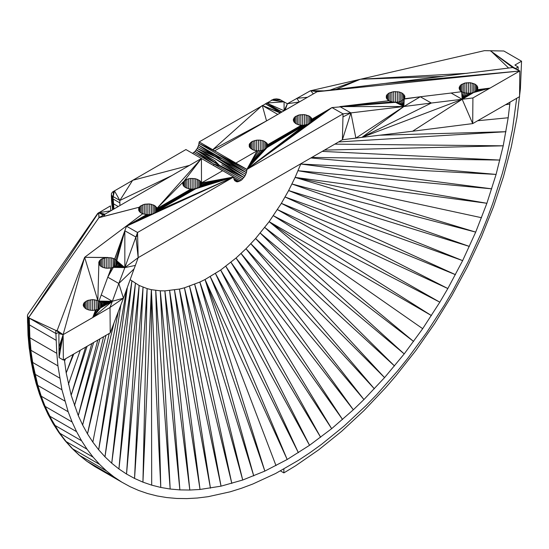 <?xml version="1.0" encoding="UTF-8"?>
<svg xmlns="http://www.w3.org/2000/svg" width="549" height="549" viewBox="0 0 549 549"><rect width="100%" height="100%" fill="white"/><g stroke="black" fill="none" stroke-linecap="round" stroke-linejoin="round"><path stroke-width="0.82" d="M110.225 332.879L123.443 298.176L112.367 301.277L110.006 307.474L110.225 332.879L63.348 360.048L63.128 334.643L55.737 330.374L58.86 332.179L56.218 333.71L29.282 318.159L29.859 337.765L31.005 350.337L57.94 365.888L61.934 389.769L68.172 411.771L72.118 421.996L45.183 406.445L49.657 416.121L54.653 425.221L60.164 433.724L66.168 441.602L72.66 448.849L79.619 455.437L87.023 461.352L94.86 466.581L86.612 461.078L79.015 455.011L71.706 448.087L65.056 440.662L58.908 432.598L53.15 423.704L48.161 414.625L43.591 404.764L39.576 394.36L36.056 383.223L30.909 360.137L28.033 335.322L27.45 315.545L27.896 314.268L97.701 213.41L110.438 205.902L110.829 210.795L189.529 165.366L119.751 205.649M192.562 153.384L195.101 151.332L197.249 148.429L198.69 145.114L199.191 141.896L273.656 99.197L276.483 98.854L279.414 99.321L287.381 103.74L310.418 90.77L484.486 50.652L503.865 51.009L521.55 61.22L514.914 65.05L518.16 67.005L518.16 70.046M112.566 209.793L111.378 196.46L111.447 193.557L112.524 192.006L185.926 149.554L202.32 159.018L185.926 149.554M113.938 209.004L113.211 199.054L119.847 202.883L119.963 205.525M29.282 318.159L29.07 324.679L29.859 337.765L56.787 353.316L56.218 340.359L29.282 324.809L28.871 317.898L29.447 337.498L28.349 317.466L29.083 337.216L28.507 336.578L27.827 316.835L27.827 323.478L27.999 317.082L29.543 348.958L31.005 360.535L33.283 372.215L29.2 348.025L28.054 335.508L27.45 315.634M106.554 470.987L79.207 455.162L72.248 448.574L65.763 441.334L59.951 433.593L66.168 441.602L93.104 457.152L99.595 464.399L106.554 470.987L113.959 476.903L121.789 482.132L94.86 466.581L86.811 461.222L79.406 455.306L86.612 461.078L79.015 455.011L71.878 448.259L65.214 440.847L59.217 432.969L65.056 440.662L58.908 432.598L53.274 423.91L48.161 414.625L43.591 404.764L36.275 383.833L33.434 372.606L29.447 348.78L28.301 336.235L27.731 316.67L28.15 335.871L27.649 323.135L29.296 348.409L28.033 335.322L27.457 315.723L28.02 335.13M27.649 316.498L27.58 322.963L27.484 315.984M27.525 316.155L28.054 335.508L29.172 347.833M490.614 51.071L491.3 51.414L490.593 51.009M234.773 180.717L236.598 181.774L234.773 180.717L234.155 179.743L237.744 181.815L236.598 181.774L234.773 180.717M311.914 120.705L311.914 119.16L311.331 121.988L307.879 124.417L302.664 125.344L299.075 124.939L296.035 123.765L293.996 122.008L293.283 119.936L294.868 116.93L299.075 114.933L304.496 114.624L309.3 116.107L311.331 117.863L311.914 119.16L331.98 107.57L343.036 113.849L246.92 169.449L214.686 150.838L299.294 101.99L214.686 150.838L280.621 112.771L214.686 150.838L246.92 169.449L246.412 172.667L244.978 175.982L241.581 180.038L237.744 181.815L234.155 179.743L233.778 178.528L238.993 181.534L233.778 178.528L233.661 176.998L137.545 232.488L126.49 226.209L124.829 230.758L135.884 237.038L137.545 232.488L138.176 257.653L342.404 139.748L361.949 137.353L431.349 103.034L472.915 97.948L519.793 70.993L519.574 96.645L472.696 123.607L412.587 131.238L462.183 99.314L451.127 93.035L420.301 96.761L431.349 103.034L403.879 106.513L355.869 138.128L350.907 112.888L339.858 106.609L388.795 100.721L386.324 98.017L386.324 95.903L386.86 94.888L388.891 93.131L393.695 91.649L399.116 91.958L402.156 93.131L404.723 95.903L404.908 96.96L404.194 99.033L400.736 101.435L397.352 102.238L391.938 101.942L388.795 100.721M342.981 116.91L350.907 112.888L342.404 139.748L343.036 113.849L403.879 106.513L397.352 102.238L397.352 91.649M470.315 82.714L470.315 93.303L462.183 99.314L461.853 91.855L459.822 90.098L459.108 88.025L460.686 85.02L464.9 83.023L470.315 82.714L475.118 84.196L477.156 85.953L477.87 88.025L477.156 90.091L473.698 92.5L470.315 93.303L464.9 93.007L461.853 91.855L461.853 84.196M216.882 152.107L246.92 169.449L216.752 153.672L199.067 143.461L216.882 152.107L212.738 149.712L262.292 105.463L280.251 112.984L277.773 114.418L281.788 112.099L214.686 150.838L317.157 91.69L214.686 150.838L216.882 152.107L199.191 141.896L214.686 150.838L317.048 91.745L519.793 70.993L385.933 83.4L512.691 67.534L491.3 51.414L508.628 68.049L481.658 71.466L512.691 67.534L491.417 70.231M281.788 112.099L266.546 120.897L262.292 105.463L280.621 112.771L265.27 103.74L281.946 112.01L266.539 103.013L284.066 101.826L284.114 110.761L281.788 112.099L265.27 103.74M285.199 110.129L281.946 112.01L285.199 110.129L287.381 103.74L299.294 101.99L285.199 110.129M280.251 112.984L280.621 112.771M299.294 101.99L311.324 95.052L307.426 97.297L296.789 98.312L299.294 101.99L313.225 93.954L299.294 101.99M312.45 94.394L311.324 95.052L312.45 94.394M316.821 91.875L313.225 93.954M313.335 93.886L310.679 90.709L324.04 90.853L317.157 91.69L310.679 90.709M257.097 150.803L253.233 149.973L249.781 147.537L249.246 146.521L249.246 144.408L251.813 141.635L256.616 140.153L260.274 140.153L263.657 140.963L267.116 143.392L267.83 145.458L267.116 147.516L263.657 149.946L260.274 150.762L257.097 150.803L235.864 163.067L246.906 169.346L257.097 150.803M467.213 73.298L360.384 79.234L330.031 90.118L336.112 89.384L360.384 79.234L442.796 76.393L317.157 91.69M330.031 90.118L324.04 90.853M519.793 70.993L512.402 66.724L512.691 67.534L519.793 70.993M518.16 67.005L515.525 68.529L512.402 66.724L512.691 67.534M510.014 102.162L508.189 117.761L503.213 145.821L496.09 174.417L486.888 203.281L475.702 232.11L462.642 260.624L447.84 288.541L439.824 302.183L422.689 328.686L404.208 353.913L384.561 377.609L363.939 399.548L353.336 409.787L331.658 428.673L309.533 445.301L287.189 459.486L264.844 471.097L242.72 480.018L221.041 486.16L200.021 489.468L189.817 490.037L179.866 489.893L170.169 489.029L160.775 487.443L151.689 485.144L142.939 482.146L134.553 478.44L126.538 474.041L118.927 468.963L111.735 463.219L104.983 456.816L98.676 449.782L92.843 442.123L87.49 433.868L82.638 425.029L78.287 415.634L71.164 395.259L66.189 372.949L64.363 359.458M72.118 421.996L76.592 431.672L49.657 416.121L48.285 414.824L43.694 404.97L39.501 394.148L33.283 372.215L29.241 348.217L28.095 335.693L27.615 316.416L27.58 322.963M59.031 351.827L63.128 334.643L92.719 317.555L97.839 309.512L97.839 300.523L101.29 302.931L101.826 303.94L101.826 306.047L100.426 308.003L97.839 309.512L92.623 310.446L89.034 310.034L85.994 308.861L83.427 306.081L83.242 305.024L83.956 302.952L87.415 300.523L92.623 299.61L97.839 300.523L84.635 257.316L63.128 334.643L58.99 347.146L58.873 333.566L63.128 334.643L58.86 332.179L59.079 357.584L63.348 360.048M193.948 178.452L193.948 189.062L157.096 210.336L157.096 208.236L157.282 209.286L156.568 211.344L154.53 213.094L151.49 214.275L147.901 214.7L142.685 213.794L140.098 212.298L138.698 210.349L138.698 208.236L140.098 206.28L144.312 204.29L149.726 203.981L154.53 205.463L157.096 208.236L201.421 158.496L201.497 183.757L200.783 185.816L198.752 187.566L193.948 189.062L190.29 189.076L185.487 187.593L183.448 185.837L182.735 183.764L183.448 181.692L186.907 179.262L190.29 178.452L195.705 178.761L199.918 180.751L201.366 182.982L222.599 170.725L201.421 158.496L184.32 180.751L184.32 186.77M104.358 214.535L103.308 215.146L104.358 214.535L98.648 212.703L99.136 217.555L104.358 214.535M104.193 215.441L98.648 212.703L105.003 214.165L99.136 217.555L110.829 210.795L103.157 215.229M106.204 215.75L104.324 216.231M106.959 213.033L116.635 207.447M111.262 267.981L106.273 268.214L102.889 267.404L100.302 265.915L98.724 262.902L99.438 260.83L101.469 259.073L106.273 257.591L111.694 257.9L114.734 259.073L116.765 260.809L117.479 262.868L116.765 264.941L114.734 266.711L111.262 267.981L107.762 277.197L111.694 267.905L111.694 257.9M117.397 263.39L124.843 267.617L118.817 283.476L134.038 268.935L135.37 265.428L124.843 267.617L135.884 237.038L137.6 235.487M139.233 211.365L139.233 207.22L98.95 217.685L98.648 212.703L103.308 215.146L105.003 214.165M473.698 83.523L473.698 92.5L462.183 99.314L472.696 123.607L472.915 97.948M396.44 102.292L403.879 106.513L361.949 137.353L412.587 131.238M135.37 265.428L138.176 257.653L135.884 237.038M123.443 298.176L118.817 283.476L112.367 301.277L92.719 317.555L110.006 307.474L123.443 298.176L134.038 268.935M240.284 180.937L233.654 177.107M201.366 184.526L201.366 182.982L233.661 176.998L202.32 159.018L222.599 170.725M293.468 120.993L293.468 118.879M293.996 122.008L293.996 117.863M294.868 122.949L294.868 116.93M296.035 123.765L296.035 116.107M297.455 124.438L297.455 115.434M299.075 124.939L299.075 114.933M300.838 125.247L300.838 114.624M267.83 145.458L302.664 125.344L302.664 114.521M312.045 119.929L331.98 107.57L246.906 169.346L304.496 125.234L304.496 114.624M310.466 116.93L310.466 122.921L246.906 169.346L306.253 124.918L306.253 114.933M309.3 116.107L309.3 123.745L246.906 169.346L307.879 124.417L307.879 115.434M311.866 118.879L311.866 120.979L331.98 107.57L311.331 121.988L311.331 117.863M249.246 146.521L249.246 144.408M249.781 147.537L249.781 143.392M250.646 148.477L250.646 142.459M251.813 149.294L251.813 141.635M253.233 149.973L253.233 140.963M254.86 150.474L254.86 140.462M256.616 150.776L256.616 140.153M260.274 140.153L260.274 150.762L246.906 169.346L258.449 150.879L258.449 140.05M263.657 140.963L263.657 149.946L246.906 169.346L262.038 150.453L262.038 140.462M266.244 142.459L266.244 148.45L246.906 169.346L265.078 149.273L265.078 141.635M246.906 169.346L267.116 147.516L267.116 143.392M304.496 125.234L267.116 147.516L302.664 125.344L267.644 146.508L267.644 144.408M138.698 210.349L138.698 208.236M140.098 212.298L140.098 206.28M141.265 213.122L141.265 205.463M142.685 213.794L84.635 257.316L142.685 213.794L142.685 204.791M144.312 214.295L144.312 204.29M146.068 214.604L146.068 203.981M201.497 183.757L233.661 176.998L126.49 226.209L147.901 214.7L147.901 203.878M146.549 214.632L126.49 226.209L149.726 214.59L149.726 203.981M201.318 182.707L201.318 184.8L233.661 176.998L126.49 226.209L151.49 214.275L151.49 204.29M153.109 213.774L153.109 204.791M200.783 181.692L200.783 185.816L233.661 176.998L154.53 213.094L154.53 205.463M199.918 180.751L199.918 186.749L233.661 176.998L155.696 212.278L155.696 206.28M198.752 179.935L198.752 187.566L233.661 176.998L156.568 211.344L156.568 207.22M182.92 184.821L182.92 182.707M183.448 185.837L183.448 181.692L157.096 208.236M185.487 187.593L185.487 179.935M186.907 188.266L186.907 179.262M188.527 188.767L188.527 178.761M190.29 189.076L190.29 178.452M157.282 209.286L192.116 189.172L192.116 178.35M197.331 179.262L197.331 188.238L233.661 176.998L195.705 188.746L195.705 178.761M216.375 155.326L198.69 145.114L222.098 158.634L215.764 157.007L220.437 157.954L216.169 155.889L215.764 157.007L246.412 172.667L216.375 155.326L246.412 172.667L216.752 153.672L246.789 171.013M221.823 164.734L243.969 177.519L219.408 165.366L214.734 160.692L196.247 149.966L214.94 158.64L197.249 148.429L215.764 157.007L245.801 174.349M243.969 177.519L214.94 158.64L244.978 175.982L215.764 157.007L198.072 146.796M242.823 178.885L219.408 165.366L242.823 178.885L219.737 166.011L213.54 163.849L241.581 180.038L193.852 152.485L214.179 164.22L213.19 165.29M97.839 300.523L98.902 261.846M99.438 264.975L99.438 260.83M100.302 265.915L100.302 259.897M101.469 266.732L101.469 259.073M102.889 267.404L102.889 258.401M104.509 267.905L104.509 257.9M106.273 268.214L106.273 257.591L84.635 257.316L108.098 257.488L108.098 268.317M109.93 268.214L109.93 257.591M98.621 309.135L98.998 301.072L107.762 277.197L113.314 267.39L113.314 258.401M117.479 262.868L124.843 267.617L124.829 230.758L115.901 259.883L115.901 265.881L124.843 267.617L117.301 261.818L117.301 263.925L124.843 267.617L116.765 264.941L116.765 260.809L124.843 267.617L114.734 266.711L114.734 259.073L124.829 230.758L114.624 259.025L114.206 266.965M83.427 306.081L83.427 303.974M83.956 307.097L83.956 302.952M84.827 308.037L84.827 302.019M85.994 308.861L85.994 301.195M87.415 309.533L87.415 300.523M89.034 310.034L89.034 300.022M90.798 310.336L90.798 299.713M92.623 310.446L92.623 299.61M94.455 310.336L94.455 299.713M95.54 310.151L92.719 317.555L96.212 310.027L96.212 300.022M99.074 308.922L98.998 301.072L112.367 301.277L100.426 308.003L92.719 317.555L99.259 308.833L99.259 301.195M100.426 308.003L100.426 302.005L112.367 301.277L101.311 294.998M101.29 307.063L101.29 302.931L112.367 301.277L101.29 307.063M101.826 306.047L101.826 303.94L112.367 301.277L101.826 306.047M477.685 86.968L477.685 89.082M477.156 85.953L477.156 90.091L490.202 88.073L477.362 89.7M476.285 85.02L476.285 91.017L490.202 88.073L475.118 91.827L475.118 84.196M472.078 83.023L472.078 92.994L462.183 99.314L461.634 91.697L451.127 93.035M468.489 82.611L468.489 93.405L462.183 99.314L463.274 92.513L463.274 83.523M466.657 82.714L466.657 93.309L462.183 99.314L464.9 93.007L464.9 83.023M460.686 85.02L460.686 91.031M459.822 85.953L459.822 90.098M459.287 86.968L459.287 89.082M404.723 95.903L404.723 98.017M404.194 94.888L404.194 99.033L420.301 96.761L403.879 106.513L399.116 101.929L399.116 91.958M403.323 93.954L403.879 106.513L339.858 106.609L388.891 100.79L388.891 93.131M402.156 93.131L402.156 100.769L403.879 106.513L400.736 101.435L400.736 92.458M395.527 91.546L395.527 102.34L403.879 106.513L404.194 99.033M393.695 91.649L393.695 102.244L339.858 106.609L391.938 101.942L391.938 91.958M390.312 92.458L390.312 101.448M387.724 93.954L387.724 99.973M386.86 94.888L386.86 99.033M386.324 95.903L386.324 98.017M61.934 389.769L35.006 374.219L32.508 362.374L30.792 350.207L32.72 362.498L59.656 378.048M79.406 455.306L72.447 448.718L65.763 441.334L59.752 433.449L54.241 424.953L49.444 415.991L59.951 433.593L54.447 425.091L81.588 440.772L76.592 431.672M81.588 440.772L87.099 449.274L59.059 432.79L53.404 424.103L48.415 415.017L43.81 405.162L39.761 394.758L36.186 383.634L33.283 372.215L36.056 383.223M93.104 457.152L87.099 449.274M86.413 460.927L79.207 455.162L72.447 448.718L99.595 464.399M72.447 448.718L65.571 441.183L59.56 433.298L54.241 424.953L59.951 433.593L65.962 441.471L72.447 448.718L79.619 455.437L86.811 461.222L113.959 476.903M521.55 61.22L520.404 88.78L516.986 117.397L511.318 146.796L503.46 176.689L493.482 206.795L481.494 236.818L467.597 266.478L451.937 295.472L434.65 323.539L415.922 350.399L395.911 375.797L385.494 387.869L363.946 410.618L341.622 431.322L318.749 449.782L295.534 465.827L283.874 472.888L280.388 470.877M283.874 472.888L283.874 468.963M516.678 98.319L512.443 129.674L506.205 158.881L502.26 173.656L492.789 203.363L487.279 218.228L481.274 233.051L467.823 262.408L452.589 291.148L444.34 305.196L426.697 332.481L407.667 358.449L397.689 370.863L376.937 394.381L366.21 405.43L344.202 425.983L321.625 444.285L310.192 452.541L298.704 460.165L275.673 473.464L252.753 484.046L241.409 488.287L230.175 491.808L208.167 496.68L197.441 498.012L186.941 498.602L176.689 498.451L166.711 497.559L157.035 495.932L147.681 493.565L138.677 490.47L130.038 486.654L121.789 482.132M68.172 411.771L41.244 396.22L44.97 406.315L54.241 424.953L48.559 415.202L43.941 405.354L39.878 394.951L33.352 372.414L29.296 348.409L28.15 335.871M35.006 374.219L32.508 362.374L37.847 385.467L64.782 401.017M49.657 416.121L44.97 406.315L41.031 396.09L37.847 385.467L41.244 396.22L40.008 395.136L36.488 384.218L33.537 372.798L31.259 361.098L33.434 372.606M57.94 365.888L56.787 353.316M72.056 448.423L65.386 441.019L59.381 433.14L53.877 424.638L44.085 405.533L40.146 395.314L36.756 384.575L39.665 394.559L43.501 404.558M71.706 448.087L65.386 441.019L53.877 424.638L59.217 432.969L53.706 424.473L48.71 415.38L44.236 405.711L36.756 384.575L33.647 372.984L31.368 361.276L36.371 384.026M59.56 433.298L54.056 424.802L44.407 405.876L36.907 384.746L31.368 361.276L29.653 349.137L28.301 336.235L27.731 316.67M54.241 424.953L44.586 406.034L37.25 385.062L40.468 395.651L44.236 405.711L48.559 415.202L53.404 424.103L58.777 432.399M54.056 424.802L44.771 406.178L37.25 385.062L34.065 373.498L31.636 361.619L29.921 349.473L31.368 361.276L29.365 348.594L28.219 336.057M44.407 405.876L36.907 384.746L31.787 361.784L29.921 349.473L28.198 323.965L28.507 336.578L27.827 323.478L28.397 336.407L29.447 348.78M37.847 385.467L34.409 373.814L30.071 349.631L28.925 337.065L28.129 317.24M36.488 384.218L33.777 373.162L36.611 384.396M53.877 424.638L49.06 415.703L44.771 406.178L37.435 385.206L32.123 362.093L30.408 349.933L31.952 361.942L37.071 384.904L31.787 361.784L29.083 337.216L28.514 324.267M28.397 336.407L31.163 360.913L33.352 372.414L39.576 394.36L36.117 383.428L30.95 360.336L33.18 371.81M48.415 415.017L53.274 423.91L48.161 414.625L43.81 405.162L40.008 395.136L33.777 373.162L29.783 349.301L28.061 323.807M37.25 385.062L32.309 362.237L30.229 349.782L29.262 337.361L30.071 349.631L31.636 361.619L29.783 349.301M31.163 360.913L29.365 348.594L30.95 360.336M34.409 373.814L32.309 362.237L29.262 337.361L28.685 317.761M32.309 362.237L30.408 349.933L29.262 337.361M32.72 362.498L30.792 350.207L29.646 337.635L30.593 350.077M29.859 337.765L31.005 350.337M113.588 209.203L112.998 196.508L112.435 196.089L112.435 198.505L112.12 195.787L112.476 203.041L112.195 195.863L112.188 202.718L111.653 195.135M113.43 209.299L112.614 196.24M112.524 196.165L112.614 198.649L112.799 196.377M112.614 209.773L111.385 194.264M111.426 194.531L111.591 201.277L111.385 194.174M112.641 209.752L111.385 196.645M112.84 209.643L111.708 201.84L111.571 194.964M113.039 209.526L112.607 207.268L112.929 209.588M112.984 209.553L112.065 202.547L112.806 209.656M113.156 209.457L112.065 202.547L111.921 195.547L111.859 202.204L111.571 197.359L112.12 206.355M113.286 209.382L112.476 203.041L112.744 207.433M113.76 209.107L113.06 207.748L112.476 203.041M114.487 208.689L113.622 208.181L113.211 203.624L112.641 203.199L112.353 196.02M112.065 206.163L111.653 201.655L112.03 205.971M118.227 206.527L113.211 203.624L112.998 198.923L113.238 207.899M113.108 196.576L112.82 203.343L113.341 209.347M171.912 175.536L119.847 200.467L113.211 196.638L114.453 190.819L119.847 200.467L119.847 202.883M59.079 357.584L63.128 334.643L57.144 330.546L55.737 330.374L56.218 340.359M112.476 207.09L111.982 195.629L112.27 206.733M27.937 316.999L27.827 323.478M27.937 323.642L27.882 316.917M28.871 317.898L28.871 324.548L28.781 317.83M27.649 323.135L27.615 316.416M481.535 217.713L295.129 177.396L475.702 232.11L291.979 184.011L469.395 246.426L288.63 190.558L462.642 260.624L285.082 197.016L455.45 274.672L281.356 203.37L447.84 288.541L277.444 209.608L439.824 302.183L273.368 215.716L431.439 315.579L269.14 221.672L255.608 238.506L246 248.724L236.043 258.023L220.657 270.039L205.038 279.51L276.003 465.621M264.844 471.097L199.836 282.056L184.45 287.806L231.815 483.443L189.535 286.214L242.72 480.018L194.669 284.293L253.741 475.901L199.836 282.056L205.038 279.51L264.844 471.097M151.359 289.673L147.125 288.602L142.939 482.146L151.359 289.673L160.775 487.443L155.738 290.407L170.169 489.029L160.253 290.812L179.866 489.893L164.892 290.881L189.817 490.037L169.641 290.613L200.021 489.468L174.493 290.009L210.439 488.171L179.434 289.076L184.45 287.806L221.041 486.16L179.434 289.076L164.892 290.881L160.253 290.812L151.359 289.673L151.689 485.144M130.14 279.688L139.144 285.48L147.125 288.602L134.553 478.44L143.049 287.202L126.538 474.041L139.144 285.48L118.927 468.963L135.411 283.428L111.735 463.219L131.863 281.061L104.983 456.816L127.313 287.498M126.572 289.536L98.676 449.782L120.835 305.024M118.282 311.722L92.843 442.123M114 322.963L87.49 433.868L109.176 333.49M105.978 335.357L82.638 425.029L103.548 336.77M99.904 338.898L78.287 415.634L97.763 340.147M93.611 342.569L74.465 405.704L91.786 343.626M87.071 346.35L71.164 395.259L85.603 347.194M80.236 350.296L68.405 384.334M73.765 354.03L66.189 372.949L73.038 354.448M65.516 358.792L64.521 361.132L65.42 358.847M310.837 157.968L496.09 174.417L300.783 164.021L491.739 188.835L298.066 170.725L486.888 203.281L295.129 177.396L288.63 190.558L281.356 203.37L269.14 221.672L413.603 341.471L264.762 227.464L404.208 353.913L260.247 233.085L394.511 365.963L255.608 238.506L384.561 377.609L250.852 243.729L374.356 388.809L246 248.724L363.939 399.548L241.059 253.494L353.336 409.787L236.043 258.023L342.562 419.505L230.964 262.298L331.658 428.673L225.831 266.306L320.637 437.279L220.657 270.039L309.533 445.301L215.462 273.491L298.375 452.705L210.246 276.648L287.189 459.486L205.038 279.51M269.14 221.672L422.689 328.686M322.242 151.387L499.913 160.068L311.798 157.419M379.688 135.212L505.972 131.705L338.582 141.951M334.815 144.126L503.213 145.821L324.445 150.11M505.883 104.55L509.856 104.022L505.574 104.729M477.726 120.732L508.189 117.761M300.9 163.705L295.129 177.396M104.372 215.366L98.648 212.703L110.829 210.795M219.737 166.011L220.677 166.1L195.101 151.332L213.54 163.849M215.537 162.243L219.408 165.366L196.247 149.966L214.776 160.665L219.408 165.366L195.101 151.332M196.247 149.966L213.932 160.178M30.408 349.933L29.07 324.679M222.098 158.634L198.69 145.114L215.764 157.007M234.746 180.676L236.598 181.774L234.732 180.655M310.466 122.921L331.98 107.57L395.527 102.34M404.325 98.779L420.301 96.761M473.698 92.5L490.202 88.073M267.692 146.233L267.692 144.689L301.312 125.275M157.144 210.061L157.144 208.51L190.764 189.103M189.529 165.366L201.421 158.496M116.765 260.809L124.829 230.758M99.136 217.555L139.233 207.22M84.635 257.316L57.144 330.546M462.183 99.314L361.949 137.353M113.314 267.39L124.843 267.617L138.176 257.653M102.004 304.99L112.367 301.277M118.817 283.476L107.762 277.197M195.705 188.746L156.568 211.344M234.176 179.777L237.744 181.815M114.803 266.663L114.734 259.073L114.288 266.924M65.962 441.471L72.248 448.574L79.015 455.011L71.878 448.259L65.571 441.183L59.752 433.449M64.912 440.47L59.059 432.79L53.404 424.103M65.214 440.847L59.381 433.14M59.059 432.79L53.706 424.473L44.236 405.711M48.71 415.38L53.548 424.295M48.058 414.42L43.694 404.97M48.285 414.824L43.941 405.354L40.146 395.314L36.907 384.746M48.559 415.202L43.941 405.354M48.882 415.545L44.586 406.034L40.832 395.953M43.591 404.764L39.761 394.758L43.81 405.162M40.303 395.486L44.085 405.533M45.183 406.445L41.031 396.09M37.435 385.206L40.647 395.808M41.244 396.22L37.634 385.343M36.275 383.833L33.537 372.798M36.756 384.575L34.065 373.498M31.787 361.784L33.647 372.984M29.2 348.025L28.095 335.693M29.365 348.594L28.301 336.235M29.543 348.958L28.507 336.578M29.653 349.137L28.637 336.743M28.925 337.065L29.921 349.473M28.033 335.322L27.471 315.895M28.774 336.908L28.274 317.391L28.198 323.965M29.083 337.216L28.685 324.411L29.447 337.498M113.211 209.423L112.799 198.786M112.003 205.772L111.502 197.18M113.547 209.231L113.211 203.624L113.904 209.025M112.607 207.268L112.881 209.615M112.895 207.597L113.101 209.485M113.629 209.183L113.423 208.044M112.641 203.199L112.27 198.354M113.423 203.748L112.998 198.923M98.95 217.685L28.596 317.686L28.685 324.411M512.402 66.724L491.3 51.414L513.548 67.383M42.747 325.934L29.179 318.091L55.737 330.374L28.973 317.96M98.456 212.82L28.596 317.686M271.906 99.911L280.752 99.911L271.611 100.083L284.066 101.826M266.539 103.013L284.114 110.761L287.381 103.74M280.752 99.911L271.659 100.055M119.847 200.467L132.638 180.319L189.59 165.352M212.738 149.712L266.546 120.897M262.292 105.463L277.773 114.418M113.856 191.162L113.211 196.638L113.41 191.423M104.687 215.05L98.648 212.703L104.221 214.611M216.169 155.889L198.69 145.114"/></g></svg>

